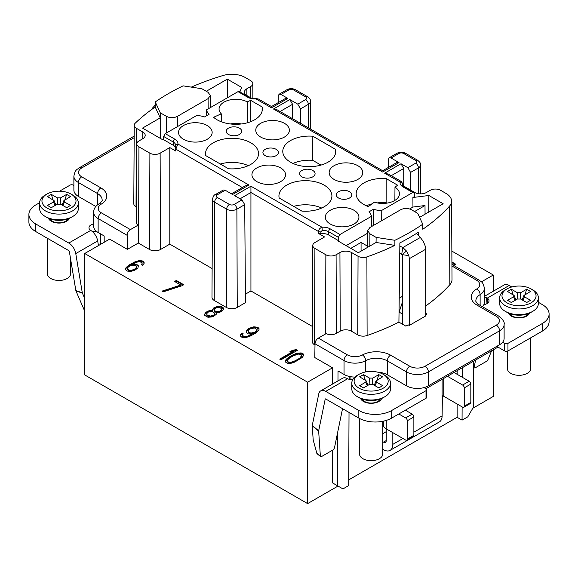 <?xml version="1.0" encoding="UTF-8"?>
<svg xmlns="http://www.w3.org/2000/svg" width="578" height="578" viewBox="0 0 578 578"><rect width="100%" height="100%" fill="white"/><g stroke="black" fill="none" stroke-linecap="round" stroke-linejoin="round"><path stroke-width="0.87" d="M258.474 99.04L256.011 98.925L255.859 98.498L258.474 99.04L271.472 106.54L285.893 98.217L287.837 98.404L280.987 94.452L288.819 89.93A3.345 1.936 180 0 1 293.559 89.93L305.61 96.887A3.345 1.936 180 0 1 305.61 99.618L297.771 104.141L289.831 99.561L292.562 104.293L292.562 118.714M403.733 186.102L403.733 168.48L401.009 163.747L407.858 167.699L415.69 163.177A3.345 1.936 0 0 0 415.69 160.438L403.639 153.488A3.345 1.936 0 0 0 398.907 153.488L391.068 158.011L399.015 162.591L397.072 162.404L382.65 170.727L277.505 110.022M373.547 225.406L373.518 209.207A19.818 11.437 180 0 0 381.22 210.695L412.721 192.51L403.018 186.904A10.137 5.852 0 0 1 400.113 182.121L384.645 173.19L388.683 174.209M373.518 209.207L368.909 211.866A19.818 11.437 180 0 1 371.488 216.316L339.98 234.502L338.354 237.327L328.636 231.713A7.81 4.508 0 0 0 322.249 230.42L321.989 227.226C319.829 228.115 318.68 229.56 318.55 231.547L250.939 192.51L250.939 290.972L312.358 326.44M231.446 193.84L245.065 185.971L248.937 185.047L232.58 194.497L225.189 190.227L217.35 194.75A3.345 1.936 0 0 0 217.35 197.481L229.401 204.439A3.345 1.936 0 0 0 234.141 204.439L241.972 199.916L234.574 195.646L250.939 186.203L250.939 192.51L240.043 198.803M175.257 147.209A7.745 4.472 180 0 0 173.292 145.28L163.545 139.652L163.617 136.444L165.279 133.641L196.78 115.448A19.818 11.437 180 0 1 204.482 116.937L209.091 114.278A19.818 11.437 180 0 1 206.512 109.834L238.02 91.642L239.176 91.526L248.887 97.126A2.326 1.344 -60 0 0 247.724 97.241L238.02 91.642M312.821 176.825A7.745 4.472 180 0 1 304.382 177.8A7.745 4.472 180 0 1 299.599 173.667A7.745 4.472 180 0 1 301.868 170.503A7.745 4.472 180 0 1 310.314 169.535A7.745 4.472 180 0 1 315.089 173.667A7.745 4.472 180 0 1 312.821 176.825M276.132 155.641A7.745 4.472 180 0 1 267.686 156.609A7.745 4.472 180 0 1 262.911 152.484A7.745 4.472 180 0 1 265.179 149.319A7.745 4.472 180 0 1 273.618 148.351A7.745 4.472 180 0 1 278.401 152.484A7.745 4.472 180 0 1 276.132 155.641M239.436 134.457A7.745 4.472 180 0 1 230.998 135.425A7.745 4.472 180 0 1 226.215 131.293A7.745 4.472 180 0 1 228.483 128.135A7.745 4.472 180 0 1 236.922 127.167A7.745 4.472 180 0 1 241.705 131.293A7.745 4.472 180 0 1 239.436 134.457M262.101 111.157L262.123 106.959A26.487 15.295 0 0 1 262.361 109.061A26.487 15.295 0 0 1 243.309 123.685A26.487 15.295 0 0 1 213.614 117.291L221.258 113.794A16.805 9.703 0 0 1 219.069 109.04A16.805 9.703 0 0 1 229.119 100.117A16.805 9.703 0 0 1 247.297 101.887L250.671 100.348L250.657 121.691M262.123 106.959L250.671 100.348M183.464 125.542A16.805 9.703 180 0 1 201.809 123.446A16.805 9.703 180 0 1 212.155 132.441A16.805 9.703 180 0 1 207.235 139.262A16.805 9.703 180 0 1 188.948 141.372A16.805 9.703 180 0 1 178.544 132.441A16.805 9.703 180 0 1 183.464 125.542M260.685 123.331A16.805 9.703 0 0 0 255.765 130.223A16.805 9.703 0 0 0 266.169 139.161A16.805 9.703 0 0 0 284.455 137.051A16.805 9.703 0 0 0 289.376 130.223A16.805 9.703 0 0 0 279.029 121.236A16.805 9.703 0 0 0 260.685 123.331M228.505 168.747L205.797 155.634A26.487 15.295 0 0 1 205.558 153.647A26.487 15.295 0 0 1 232.045 138.301A26.487 15.295 0 0 1 258.532 153.647A26.487 15.295 0 0 1 228.505 168.747M335.515 149.334L312.814 136.22A26.487 15.295 0 0 0 282.779 151.436A26.487 15.295 0 0 0 309.266 166.666A26.487 15.295 0 0 0 335.753 151.436A26.487 15.295 0 0 0 335.515 149.334L335.493 153.531M280.619 181.637A16.805 9.703 0 0 0 285.539 174.809A16.805 9.703 0 0 0 275.193 165.814A16.805 9.703 0 0 0 256.856 167.909A16.805 9.703 0 0 0 251.929 174.809A16.805 9.703 0 0 0 262.333 183.746A16.805 9.703 0 0 0 280.619 181.637M357.84 179.418A16.805 9.703 180 0 1 339.553 181.528A16.805 9.703 180 0 1 329.149 172.598A16.805 9.703 180 0 1 334.077 165.698A16.805 9.703 180 0 1 352.414 163.603A16.805 9.703 180 0 1 362.76 172.598A16.805 9.703 180 0 1 357.84 179.418M279.174 198.001L301.882 211.107A26.487 15.295 0 0 0 331.909 196.014A26.487 15.295 0 0 0 305.422 180.661A26.487 15.295 0 0 0 278.936 196.014A26.487 15.295 0 0 0 279.174 198.001M368.302 206.599L374.356 202.184A16.805 9.703 0 0 0 399.456 193.782A16.805 9.703 0 0 0 394.976 187.149L397.65 185.206L386.191 178.588A26.487 15.295 0 0 0 356.164 193.803A26.487 15.295 0 0 0 368.302 206.599M354.011 224.004A16.805 9.703 0 0 0 358.931 217.176A16.805 9.703 0 0 0 348.585 208.181A16.805 9.703 0 0 0 330.24 210.284A16.805 9.703 0 0 0 325.32 217.176A16.805 9.703 0 0 0 335.724 226.114A16.805 9.703 0 0 0 354.011 224.004M338.564 191.686A7.745 4.472 0 0 0 336.295 194.851A7.745 4.472 0 0 0 341.078 198.984A7.745 4.472 0 0 0 349.517 198.016A7.745 4.472 0 0 0 351.785 194.851A7.745 4.472 0 0 0 347.002 190.718A7.745 4.472 0 0 0 338.564 191.686M481.409 281.862L493.28 275.005L451.859 251.098M451.931 264.045L453.903 265.179L455.652 264.168L451.917 262.015M399.03 312.113L402.671 314.071M337.971 380.909L338.014 370.968L344.04 374.45L344.04 360.535L315.01 343.773L314.8 357.565L332.538 367.81L332.538 384.045M134.154 137.701L81.708 167.974A10.845 6.257 180 0 0 81.708 176.832L100.883 187.901A20.136 11.625 0 0 1 101.237 204.135A10.845 6.257 180 0 0 101.425 212.877L130.397 229.603C128.359 230.954 127.283 232.862 127.167 235.325L127.377 249.356L109.639 239.119L84.72 253.504L307.619 382.195L332.538 367.81M127.377 249.356L138.337 243.035A7.745 4.472 0 0 0 138.583 243.179L149.536 249.508A7.745 4.472 0 0 0 160.489 249.508L169.802 244.133L212.126 268.568M217.35 194.75A3.873 2.233 -120 0 0 215.413 194.555C214.142 194.743 213.166 196.31 212.502 199.251L211.974 297.287A7.745 4.472 0 0 0 214.243 300.459L226.294 307.417A7.745 4.472 0 0 0 237.247 307.417L245.462 302.67L244.718 204.641L241.972 199.916M245.397 294.173L250.939 290.972M338.354 237.327L338.325 240.564L337.819 240.853L358.331 252.702L376.061 242.478L394.875 245.383A222.544 128.489 180 0 1 366.893 256.899A7.232 4.176 180 0 1 358.049 256.271L351.605 252.55A8.258 4.768 0 0 0 339.929 252.55L336.093 254.768A7.232 4.176 180 0 1 325.862 254.768L314.909 248.439A7.232 4.176 180 0 1 312.792 245.477L312.279 341.598A7.745 4.472 0 0 0 314.548 344.777L314.996 345.03M137.911 267.961L138.366 265.801L137.687 265.006L135.288 264.023L132.658 264.117L136.914 262.13L139.688 261.718L141.885 262.585L142.065 263.9L141.429 264.738L142.455 265.338L144.081 263.445L144.103 262.246L142.607 260.981L139.154 260.599L134.977 261.827L129.877 264.536L126.3 267.311L125.52 268.474L125.498 269.673L127.203 271.06L130.657 271.436L134.826 270.215L137.911 267.961M181.998 285.742L183.746 284.73L176.348 280.467L174.607 281.472L180.762 285.033L161.977 291.139L163.206 291.847L181.998 285.742M212.242 310.465L209.612 310.567L207.451 311.34L205.067 313.189L204.612 315.35L207.899 317.243L211.642 316.982L213.795 316.209L216.186 314.36L216.353 312.843L218.773 312.626L221.634 311.448L223.404 309.244L223.426 308.045L222.747 307.25L220.55 306.383L216.808 306.643L213.6 308.023L212.184 310.032L212.242 311.101L209.612 311.195L206.404 312.575L205.067 313.818L204.626 315.364M242.066 332.935L240.441 334.821L240.419 336.02L241.915 337.285L245.368 337.668L249.537 336.439L254.638 333.737L256.878 332.206L259.002 329.792L259.023 328.6L257.318 327.213L253.865 326.83L251.849 327.285L248.294 328.86L246.177 331.273L246.156 332.473L247.861 333.86L251.864 334.149L247.608 336.136L244.834 336.555L242.637 335.688L242.449 334.366L243.092 333.528L242.066 332.935L240.426 336.035M280.944 359.819L297.374 350.333L296.138 349.625L292.461 350.326L289.665 351.937L293.342 351.236L279.709 359.111L280.944 359.819M292.374 355.116L289.224 356.937L285.85 359.834L285.402 361.987L287.866 363.41L291.601 363.15L294.664 362.095L302.149 357.536L303.573 355.528L303.594 354.328L302.713 353.418L301.131 352.905L297.388 353.172L292.374 355.116L292.374 355.752L286.84 359.415L285.409 362.001M136.04 268.091L134.147 269.42L131.437 270.273L129.154 270.172L127.716 269.341L127.536 268.019L128.172 267.18L130.064 265.851L132.427 265.194L134.71 265.302L136.148 266.133L136.04 268.719L135.201 269.449L132.897 270.54L130.122 270.952L127.716 269.969L127.449 268.784M207.242 315.256L206.649 313.695L208.477 311.932L212.018 311.549L214.481 312.973L214.604 313.847L213.817 315.01L210.753 316.072L207.242 315.256L207.242 315.884L206.649 313.695M220.998 308.262L221.468 308.934L221.244 310.018L219.907 311.26L216.577 311.759L214.113 310.335L214.337 309.259L215.673 308.009L219.004 307.51L220.998 308.262M254.804 332.22L250.78 333.123L248.106 331.577L248.829 329.98L250.368 328.846L254.399 327.943L257.066 329.489L254.804 332.849L252.095 333.708L249.812 333.6L248.374 332.769L248.106 331.577M293.053 355.911L298.27 354.083L300.965 354.43L301.644 355.224L300.285 357.666L298.393 358.996L293.638 361.503L290.72 362.24L288.032 361.893L287.432 360.34L288.711 358.656L293.053 355.911M293.682 206.375A26.335 15.201 180 0 1 321.686 208.029M348.722 479.885L457.133 417.294L462.06 420.141L467.812 416.817L473.317 407.345L473.526 361.228M472.79 408.256L493.28 396.429L493.28 349.82M84.72 253.504L84.72 374.927L307.619 503.611L338.014 486.062L332.538 482.905L337.494 485.766L337.74 431.954M337.494 485.766L342.942 488.909L348.693 485.592L349.025 412.425M332.538 450.204L332.538 482.905M307.619 503.611L307.619 382.195M316.954 453.614L313.204 440.06L312.221 425.784A1.546 0.686 129.4 0 1 312.243 425.516L318.673 430.805A1.546 0.686 -50.6 0 0 318.651 431.072L312.221 425.784M457.133 370.693L457.133 374.291M457.133 404.015L457.133 417.294M382.766 433.666L386.249 431.658M493.28 291.247L493.28 275.005M315.01 343.773C315.198 341.352 316.311 339.467 318.355 338.116L326.115 333.636A7.651 4.414 0 0 0 336.389 333.354L340.225 331.136A7.839 4.523 180 0 1 351.308 331.136L357.753 334.857A7.651 4.414 0 0 0 367.109 335.522A222.964 128.728 0 0 0 398.914 322.127L405.893 326.151L408.162 324.843L409.238 325.465L425.69 315.971L425.69 249.248A10.072 5.816 -120 0 0 425.242 246.105L423.291 241.344L418.573 235.239L418.494 232.146A222.544 128.489 0 0 1 409.462 237.681A222.544 128.489 0 0 1 399.875 242.897L399.839 246.062L402.83 247.565L420.336 237.457M425.69 313.348L426.882 314.035L425.69 314.721M425.69 306.022A222.964 128.728 0 0 0 449.836 284.723A19.269 11.127 0 0 0 452.01 279.55L451.591 201.13A18.85 10.881 180 0 1 449.46 206.194A222.544 128.489 180 0 1 422.8 229.264L422.749 224.213A222.523 128.468 180 0 1 409.441 232.609A222.523 128.468 180 0 1 394.897 240.289L376.134 237.406L369.92 233.823L369.826 246.076M399.745 253.41L402.635 254.71L408.791 255.606A10.072 5.816 60 0 1 409.238 258.749L409.238 325.465M402.671 324.294L402.671 254.956A0.773 0.448 -120 0 0 402.635 254.71M350.954 376.755A10.072 5.816 60 0 0 350.925 377.477L350.925 379.667M383.301 421.181L383.301 424.743A10.072 5.816 -0 0 0 386.249 428.854L386.249 440.559A3.873 2.233 -120 0 1 385.447 442.329A3.873 2.233 -120 0 1 383.51 442.134L382.766 441.708M401.688 254.378L402.83 247.565L406.493 251.04L408.791 255.606M398.914 322.127L399.839 246.062M394.875 245.383L394.897 240.289M416.651 233.331L416.651 233.765L416.543 233.396M416.651 233.765L418.573 235.239M497.492 345.926L497.448 347.414L425.921 388.712M152.433 108.953A10.072 5.816 60 0 1 152.758 107.79L154.709 105.673L155.2 106.655M175.228 149.724L175.813 151.06L169.802 147.585L160.128 153.17A7.232 4.176 180 0 1 149.897 153.17L138.944 146.848A7.232 4.176 180 0 1 136.827 143.886A7.232 4.176 180 0 1 138.944 140.945L142.78 138.727A8.258 4.768 0 0 0 145.201 135.375A8.258 4.768 0 0 0 142.78 131.986L136.336 128.265A7.232 4.176 180 0 1 134.219 125.303A7.232 4.176 180 0 1 135.252 123.157A222.544 128.489 180 0 1 155.2 107.002L155.251 101.938A222.523 128.468 180 0 1 168.559 93.535A222.523 128.468 180 0 1 183.103 85.855L201.867 88.737L208.08 92.328L210.349 95.471L208.08 98.65L177.417 116.359C173.761 118.143 170.113 118.143 166.457 116.359L160.243 112.768L155.251 101.938M191.311 87.112A222.544 128.489 180 0 1 223.079 75.494A18.85 10.881 180 0 1 245.115 77.445L250.664 80.653A7.232 4.176 180 0 1 252.788 83.593A7.232 4.176 180 0 1 250.664 86.555L246.835 88.774A8.258 4.768 0 0 0 244.415 92.155A8.258 4.768 0 0 0 246.835 95.514L251.286 98.079M155.215 105.55L154.275 105.868M100.565 244.357L100.565 233.88M101.425 212.877A4.646 2.68 120 0 0 98.137 218.563A15.49 8.945 180 0 1 93.6 212.242L93.6 226.157A15.49 8.945 0 0 0 98.137 232.479L104.163 235.954L104.192 242.261M92.603 231.792A6.972 4.024 180 0 1 96.432 231.308M93.6 223.946A6.972 4.024 0 0 0 88.976 227.739A6.972 4.024 0 0 0 90.724 230.398L91.541 230.94A10.072 5.816 -120 0 1 97.675 240.939L98.448 245.578M134.219 125.303L133.8 203.716A7.651 4.414 0 0 0 136.04 206.852L136.495 207.112M136.827 143.886L136.408 222.299A7.651 4.414 0 0 0 138.156 225.124L130.397 229.603M163.545 139.652L163.039 139.948L142.52 128.099L160.222 117.869L160.243 112.768M155.2 107.002L160.222 117.869L160.229 138.323M175.134 150.056L175.17 148.178A2.326 1.358 1.1 0 0 175.849 149.16L177.887 144.023L248.937 185.047M215.413 194.555L223.252 190.032L225.189 190.227M312.792 245.477A7.232 4.176 180 0 1 314.909 242.536L324.583 236.951L318.572 233.483L318.55 231.547A2.326 1.315 179.4 0 0 320.862 231.857L322.249 230.42M320.862 231.857L320.884 233.815L318.572 233.483M320.884 233.815A7.745 4.472 180 0 1 328.586 234.935L338.325 240.564M367.63 233.216L346.106 245.643M371.589 226.533L371.488 216.316M350.817 248.359L361.069 242.435L367.745 246.293L367.543 245.079M367.586 239.256A19.97 11.531 180 0 1 367.211 239.53L367.579 239.747M361.069 242.435L361.069 251.119M367.738 247.283L367.745 246.293M376.061 242.478L376.134 237.406M422.749 224.213L417.757 213.376L411.543 209.792C407.887 208.001 404.239 208.001 400.583 209.792L369.92 227.494L367.651 230.636L369.92 233.823M414.578 211.548L425.011 205.522L412.952 207.047L409.614 208.976M381.22 210.695L381.263 220.948M412.952 207.047L412.902 197.503L414.455 196.614L414.383 193.428L413.891 192.395L412.721 192.51M413.891 192.395L404.181 186.788L402.375 184.685A7.81 4.508 0 0 1 402.425 184.129L402.75 185.603M402.736 184.592A2.326 1.322 -1.1 0 0 402.83 184.194L401.515 181.622L400.113 182.121A2.326 1.886 -169.1 0 1 402.425 184.129M410.582 190.054L410.582 172.432L407.858 167.699M402.859 185.596L414.78 192.474A8.258 4.768 0 0 0 426.463 192.474L430.292 190.263A7.232 4.176 180 0 1 440.523 190.263L446.072 193.471A18.85 10.881 180 0 1 451.591 201.13M419.585 217.35L443.145 203.738L428.869 195.494L412.902 197.503M462.06 420.141L462.118 406.89M462.255 377.246L462.299 367.709M482.442 306.701A15.49 8.945 0 0 0 483.873 304.657A15.49 8.945 0 0 0 484.4 302.359L484.4 288.444A15.49 8.945 180 0 1 480.13 294.607A15.49 8.945 0 0 0 475.867 300.77C474.878 300.813 478.627 305.032 479.437 304.967A4.646 2.68 120 0 0 477.117 305.198A20.136 11.625 0 0 1 476.763 288.964A10.845 6.257 180 0 0 476.575 280.222L451.938 266.003M344.04 374.45A15.49 8.945 0 0 0 354.899 377.066M499.58 344.726A15.49 8.945 0 0 0 502.65 342.198A15.49 8.945 0 0 0 504.117 338.405L504.117 324.489A15.49 8.945 180 0 1 499.58 330.811L428.377 371.921L428.377 385.829L499.58 344.726L499.58 330.811A4.646 2.68 -120 0 0 496.292 325.125A10.845 6.257 180 0 0 496.292 316.267L477.117 305.198M496.292 325.125L425.097 366.228A10.845 6.257 180 0 1 409.759 366.228L390.584 355.159A4.646 2.68 120 0 0 387.296 360.845L387.296 374.761L406.471 385.829A15.49 8.945 180 0 0 424.006 387.607A15.49 8.945 0 0 0 428.377 385.829M312.243 425.516L318.76 393.878A10.072 5.816 60 0 1 320.696 390.887L342.602 378.236A10.072 5.816 -120 0 1 346.807 378.315L347.645 378.727A6.972 4.024 0 0 0 352.71 379.732M387.296 374.761A15.49 8.945 0 0 0 377.759 372.181M424.006 387.607L426.022 388.77A2.326 1.344 180 0 1 426.709 389.724A2.326 1.344 180 0 1 426.022 390.67L391.689 410.496A23.236 13.417 180 0 1 358.83 410.496L325.725 391.385A10.072 5.816 60 0 0 320.696 390.887M381.718 398.444A10.845 6.257 180 0 1 378.814 401.486A10.845 6.257 180 0 1 368.143 403.068A10.845 6.257 180 0 1 360.578 398.444M380.114 399.095A9.291 5.368 180 0 1 377.723 401.486A9.291 5.368 180 0 1 362.182 399.095M383.2 397.686L383.2 397.686A17.037 9.84 0 0 0 383.207 397.686L384.84 396.739L383.2 397.686A17.037 9.84 0 0 1 359.104 397.686L357.457 396.739A19.363 11.177 0 0 0 384.84 396.739L384.84 396.739A19.363 11.177 0 0 0 390.511 388.835L390.511 383.142A19.363 11.177 180 0 1 384.84 391.046A19.363 11.177 180 0 1 363.743 393.474A19.363 11.177 180 0 1 351.785 383.142A19.363 11.177 180 0 1 357.457 375.238L359.104 374.291A17.037 9.84 180 0 1 383.2 374.291A17.037 9.84 180 0 1 383.2 388.199A17.037 9.84 180 0 1 359.104 388.199A17.037 9.84 180 0 1 359.104 374.291L357.457 375.238M351.785 383.142L351.785 388.835A19.363 11.177 0 0 0 357.457 396.739M383.2 374.291L384.84 375.238A19.363 11.177 180 0 1 390.511 383.142M372.796 384.406L378.814 387.889L382.65 385.671L376.625 382.195L375.989 380.953L382.65 376.82L378.814 374.609L372.796 378.084L369.508 378.084L363.483 374.609L359.646 376.82L366.308 380.953L365.672 382.195L359.646 385.671L363.483 387.889L369.508 384.406L372.796 384.406M365.672 382.195L367.268 385.699M363.483 374.609L365.238 380.049M369.508 378.084L369.934 384.211M368.41 385.042L367.76 384.666M372.369 384.211L372.796 378.084M378.814 374.609L377.058 380.049M374.544 384.666L373.887 385.042M375.028 385.699L376.625 382.195M483.873 304.657A6.972 4.024 0 0 0 489.024 300.777A6.972 4.024 0 0 0 487.276 298.111L487.276 303.436M484.4 296.37L504.161 284.961A10.072 5.816 -120 0 1 509.196 285.46L511.797 286.963M538.378 302.308L542.294 304.57A23.236 13.417 180 0 1 549.1 314.056A23.236 13.417 180 0 1 542.294 323.543L507.954 343.368A2.326 1.344 180 0 1 504.673 343.368L502.65 342.198M529.592 313.074A10.845 6.257 180 0 1 526.688 316.108A10.845 6.257 180 0 1 516.017 317.698A10.845 6.257 180 0 1 508.445 313.074M527.989 313.724A9.291 5.368 180 0 1 525.59 316.108A9.291 5.368 180 0 1 510.049 313.724M531.066 312.315L531.066 312.315A17.037 9.84 0 0 0 531.074 312.315L532.714 311.369L531.066 312.315A17.037 9.84 0 0 1 506.971 312.315L505.324 311.369A19.363 11.177 0 0 0 532.714 311.369L532.714 311.369A19.363 11.177 0 0 0 538.378 303.464L538.378 297.771A19.363 11.177 180 0 1 532.714 305.675A19.363 11.177 180 0 1 511.609 308.103A19.363 11.177 180 0 1 499.659 297.771A19.363 11.177 180 0 1 505.324 289.867L506.971 288.921A17.037 9.84 180 0 1 531.066 288.921A17.037 9.84 180 0 1 531.066 302.829A17.037 9.84 180 0 1 506.971 302.829A17.037 9.84 180 0 1 506.971 288.921L505.324 289.867M499.659 297.771L499.659 303.464A19.363 11.177 0 0 0 505.324 311.369M531.066 288.921L532.714 289.867A19.363 11.177 180 0 1 538.378 297.771M520.662 299.036L526.688 302.518L530.517 300.3L524.499 296.825L523.863 295.582L530.517 291.449L526.688 289.231L520.662 292.714L517.375 292.714L511.349 289.231L507.52 291.449L514.174 295.582L513.539 296.825L507.52 300.3L511.349 302.518L517.375 299.036L520.662 299.036M513.539 296.825L515.143 300.329M511.349 289.231L513.105 294.679M517.375 292.714L517.801 298.833M516.277 299.671L515.627 299.288M520.236 298.833L520.662 292.714M526.688 289.231L524.932 294.679M522.411 299.288L521.761 299.671M522.895 300.329L524.499 296.825M392.823 432.647L392.823 444.352A13.164 7.601 60 0 1 390.092 450.378L439.381 421.918A13.164 7.601 -120 0 0 442.112 415.893L442.38 395.872A0.773 0.448 180 0 1 443.203 395.973L462.61 407.172A2.326 1.344 60 0 0 463.773 407.288L470.34 403.495A2.326 1.344 -120 0 0 470.824 402.433L470.824 384.095A2.326 1.344 -120 0 0 469.184 381.249L454.012 372.492M390.092 450.378A13.164 7.601 60 0 1 383.51 449.727L382.766 449.294M549.1 314.056L549.1 321.643A23.236 13.417 0 0 1 542.294 331.129L507.954 350.954A2.326 1.344 0 0 1 504.673 350.954L497.47 346.8M491.603 350.788L488.135 359.292A2.326 1.033 -50.6 0 1 486.293 361.438L475.47 367.687A2.326 1.033 -50.6 0 1 474.336 367.825A2.326 1.033 -50.6 0 1 474.17 366.979L475.6 360.029M484.4 297.15A10.072 5.816 60 0 1 486.459 297.684L487.023 303.594M509.196 285.46L487.276 298.111L486.459 297.684M530.633 337.863L530.633 368.598A11.618 6.705 180 0 1 523.466 374.797A11.618 6.705 180 0 1 510.8 373.345A11.618 6.705 180 0 1 507.405 368.598L507.405 351.193M463.773 407.288A2.326 1.344 60 0 0 464.25 406.226L464.25 387.889A2.326 1.344 60 0 0 462.61 385.042L447.444 376.285M426.709 389.724L426.709 397.31A2.326 1.344 0 0 1 426.022 398.256L391.689 418.082A23.236 13.417 0 0 1 358.83 418.082L325.725 398.972A0.773 0.448 -120 0 0 325.19 399.167L318.673 430.805M316.571 453.015L320.371 456.143A2.326 1.033 -50.6 0 0 320.573 456.598A2.326 1.033 -50.6 0 0 321.708 456.461L332.531 450.211A2.326 1.033 -50.6 0 0 334.518 447.603L342.537 408.675M320.371 456.143L318.651 431.072M382.766 421.29L382.766 453.968A11.618 6.705 180 0 1 375.599 460.167A11.618 6.705 180 0 1 362.933 458.715A11.618 6.705 180 0 1 359.53 453.968L359.53 418.472M398.806 413.971L405.655 417.923A2.326 1.344 60 0 1 407.295 420.77L407.295 439.114A2.326 1.344 60 0 1 406.811 440.176A2.326 1.344 60 0 1 405.655 440.06L386.249 428.854L386.249 420.416M405.38 410.178L412.222 414.13A2.326 1.344 -120 0 1 413.87 416.976L413.87 435.313A2.326 1.344 -120 0 1 413.386 436.383L406.811 440.176M349.177 379.327L349.191 376.415M425.011 205.522L425.054 214.192M428.869 195.494L428.811 212.018M391.068 158.011L389.131 157.816L388.322 159.579L388.257 167.49M399.015 162.591L382.65 172.042L273.473 109.004L277.346 109.928M297.771 104.141L300.502 108.881L300.502 123.302M278.191 102.667L278.242 96.027L279.051 94.265L280.987 94.452M271.472 107.84L256.011 98.925A10.137 5.852 0 0 1 247.724 97.241M206.512 109.834L206.447 115.802M206.274 91.281L227.335 79.135L241.611 87.379L239.884 91.938M227.335 97.812L227.335 79.135M169.802 147.585L169.802 244.133M138.337 243.035L138.156 225.124M95.818 206.476L78.42 196.433A15.49 8.945 0 0 1 73.883 190.111L73.883 176.196A15.49 8.945 180 0 0 78.42 182.518L78.42 196.433M84.72 298.486L82.379 293.082A1.546 1.062 -71.6 0 1 82.286 292.75L75.769 253.583A10.072 5.816 60 0 0 68.804 243.049L35.706 223.939A23.236 13.417 180 0 1 28.9 214.452A23.236 13.417 180 0 1 35.706 204.973L39.622 202.712M59.577 191.188L70.046 185.148A2.326 1.344 180 0 1 73.327 185.148L73.883 185.466M69.555 218.217A10.845 6.257 180 0 1 66.651 221.251A10.845 6.257 180 0 1 55.979 222.841A10.845 6.257 180 0 1 48.407 218.217M67.951 218.867A9.291 5.368 180 0 1 65.552 221.251A9.291 5.368 180 0 1 50.011 218.867M71.029 217.458L71.029 217.458A17.037 9.84 0 0 0 71.036 217.458L72.676 216.512L71.029 217.458A17.037 9.84 0 0 1 46.934 217.458L45.286 216.512A19.363 11.177 0 0 0 72.676 216.512L72.676 216.512A19.363 11.177 0 0 0 78.341 208.607L78.341 202.914A19.363 11.177 180 0 1 72.676 210.818A19.363 11.177 180 0 1 51.572 213.246A19.363 11.177 180 0 1 39.622 202.914A19.363 11.177 180 0 1 45.286 195.01L46.934 194.064A17.037 9.84 180 0 1 71.029 194.064A17.037 9.84 180 0 1 71.029 207.972A17.037 9.84 180 0 1 46.934 207.972A17.037 9.84 180 0 1 46.934 194.064L45.286 195.01M39.622 202.914L39.622 208.607A19.363 11.177 0 0 0 45.286 216.512M71.029 194.064L72.676 195.01A19.363 11.177 180 0 1 78.341 202.914M60.625 204.179L66.651 207.661L70.48 205.443L64.461 201.968L63.826 200.725L70.48 196.592L66.651 194.374L60.625 197.857L57.338 197.857L51.312 194.374L47.483 196.592L54.137 200.725L53.501 201.968L47.483 205.443L51.312 207.661L57.338 204.179L60.625 204.179M53.501 201.968L55.105 205.472M51.312 194.374L53.068 199.822M57.338 197.857L57.764 203.976M56.239 204.814L55.589 204.431M60.199 203.976L60.625 197.857M66.651 194.374L64.895 199.822M62.373 204.431L61.723 204.814M62.858 205.472L64.461 201.968M28.9 214.452L28.9 222.046A23.236 13.417 0 0 0 35.706 231.532L68.804 250.642A0.773 0.448 -120 0 1 69.338 251.452L75.855 290.618A1.546 1.062 108.4 0 0 75.956 290.951L84.72 311.188M70.595 259.009L70.595 273.741A11.618 6.705 180 0 1 63.428 279.94A11.618 6.705 180 0 1 50.763 278.488A11.618 6.705 180 0 1 47.367 273.741L47.367 238.259M399.152 312.041L402.671 301.391M402.671 296.203L399.203 298.197M248.309 165.662A26.335 15.201 0 0 0 220.305 164.015M386.87 203.138L386.118 202.705A26.335 15.201 0 0 0 377.131 202.907M372.066 203.853A26.335 15.201 0 0 0 366.387 205.819M386.118 202.705L386.191 178.588M394.976 187.149L394.868 200.407M230.369 123.959A16.654 9.616 180 0 1 241.387 123.959M221.323 121.785L221.258 113.794M247.297 101.887L247.29 122.803M293.01 163.451A26.335 15.201 180 0 1 312.741 160.337L320.978 165.091M312.741 160.337L312.814 136.22M455.103 264.486L451.924 262.65M144.095 262.867L141.227 261.22L139.154 261.234L134.977 262.455L127.637 266.696L126.3 267.939L125.505 269.688M142.152 263.142L141.762 264.934M138.352 266.415L136.661 265.042L132.658 264.746L132.658 264.117M136.415 266.689L136.04 268.719M180.762 285.033L180.762 285.662L162.678 291.543M183.197 285.048L176.348 281.096L175.148 281.789M223.411 308.666L220.55 307.019L216.808 307.279L213.6 308.659L212.242 310.523M216.36 313.529L216.353 312.843M214.604 313.847L213.817 315.646L212.769 316.253L209.236 316.628L207.242 315.884M221.468 308.934L220.608 311.491L218.448 312.264L215.406 312.12L214.583 311.643L214.113 310.335M242.76 333.968L242.066 333.564M251.864 334.149L251.163 335.189L246.149 337.133L243.865 337.032L242.637 336.317L242.37 335.132M259.009 329.214L255.938 327.451L251.849 327.914L248.294 329.496L246.958 330.739L246.163 332.48M257.066 329.489L256.986 330.876L254.804 332.849M293.342 351.236L293.342 351.872L280.258 359.422M296.825 350.651L296.138 350.254L291.298 351.626M303.58 354.95L301.131 353.541L299.057 353.555L292.374 355.752M301.644 355.224L301.557 356.612L300.285 358.295L293.638 362.131L289.405 362.919L288.032 362.529L287.353 361.098M125.52 268.474L125.52 269.102M126.3 267.311L126.3 267.939M127.637 266.061L127.637 266.696M129.877 264.536L129.877 265.165M132.326 263.12L132.326 263.749M134.977 261.827L134.977 262.455M137.138 261.054L137.138 261.69M139.154 260.599L139.154 261.234M141.227 260.591L141.227 261.22M142.607 260.981L142.607 261.61M143.423 261.458L143.423 262.087M142.065 263.9L142.065 264.529M135.288 264.023L135.288 264.652M136.661 264.413L136.661 265.042M137.687 265.006L137.687 265.634M135.201 268.813L135.201 269.449M136.329 267.448L136.329 268.084M127.716 269.341L127.716 269.969M129.154 270.172L129.154 270.8M130.122 270.323L130.122 270.952M131.437 270.273L131.437 270.909M132.897 269.904L132.897 270.54M134.147 269.42L134.147 270.049M176.348 280.467L176.348 281.096M211.483 310.437L211.483 311.065M212.61 309.071L212.61 309.7M213.6 308.023L213.6 308.659M214.648 307.417L214.648 308.052M216.808 306.643L216.808 307.279M218.47 306.398L218.47 307.026M220.55 306.383L220.55 307.019M221.923 306.774L221.923 307.409M222.747 307.25L222.747 307.879M204.634 314.15L204.634 314.779M205.067 313.189L205.067 313.818M206.404 311.939L206.404 312.575M207.451 311.34L207.451 311.968M209.612 310.567L209.612 311.195M206.772 314.577L206.772 315.205M208.066 315.725L208.066 316.361M209.236 316L209.236 316.628M210.753 316.072L210.753 316.701M212.769 315.617L212.769 316.253M213.817 315.01L213.817 315.646M214.583 311.015L214.583 311.643M215.406 311.491L215.406 312.12M216.577 311.759L216.577 312.395M218.448 311.629L218.448 312.264M219.907 311.26L219.907 311.896M220.608 310.856L220.608 311.491M221.244 310.018L221.244 310.646M241.221 333.658L241.221 334.294M242.637 335.688L242.637 336.317M243.865 336.396L243.865 337.032M244.834 336.555L244.834 337.184M246.149 336.504L246.149 337.133M247.608 336.136L247.608 336.764M248.865 335.645L248.865 336.28M251.163 334.554L251.163 335.189M246.177 331.273L246.177 331.902M246.958 330.11L246.958 330.739M248.294 328.86L248.294 329.496M249.696 328.051L249.696 328.687M251.849 327.285L251.849 327.914M253.865 326.83L253.865 327.466M255.938 326.816L255.938 327.451M257.318 327.213L257.318 327.842M258.344 327.805L258.344 328.434M240.441 334.821L240.441 335.45M253.554 332.704L253.554 333.34M255.505 331.815L255.505 332.444M256.35 331.093L256.35 331.721M256.986 330.248L256.986 330.876M248.374 332.133L248.374 332.769M249.812 332.964L249.812 333.6M250.78 333.123L250.78 333.752M252.095 333.072L252.095 333.708M292.461 350.326L292.461 350.954M296.138 349.625L296.138 350.254M289.224 356.937L289.224 357.565M294.325 354.227L294.325 354.863M295.582 353.743L295.582 354.372M297.388 353.172L297.388 353.801M299.057 352.92L299.057 353.555M301.131 352.905L301.131 353.541M302.713 353.418L302.713 354.047M285.424 360.795L285.424 361.423M285.85 359.834L285.85 360.462M286.84 358.786L286.84 359.415M287.685 358.064L287.685 358.692M288.032 361.893L288.032 362.529M289.405 362.283L289.405 362.919M290.72 362.24L290.72 362.868M293.638 361.503L293.638 362.131M295.943 360.405L295.943 361.04M298.393 358.996L298.393 359.624M300.285 357.666L300.285 358.295M301.557 355.983L301.557 356.612M287.837 98.404L271.472 107.855M273.473 109.004L289.831 99.561M401.009 163.747L384.645 173.19M250.939 186.203L321.989 227.226A10.137 5.852 0 0 1 330.276 228.902L339.98 234.502M175.575 145.743A2.326 1.886 10.9 0 1 175.604 145.483A2.326 1.886 10.9 0 1 177.887 144.023A10.137 5.852 0 0 0 174.975 139.24L165.279 133.641M365.672 371.929L365.672 360.694A15.49 8.945 180 0 1 344.04 360.535A4.646 2.68 -60 0 1 347.327 354.841L318.355 338.116M390.584 355.159A20.136 11.625 0 0 0 362.464 354.957A10.845 6.257 180 0 1 347.327 354.841M406.493 251.04L402.295 254.457M449.46 206.194L449.836 284.723M367.109 335.522L366.893 256.899M152.758 107.79L153.3 108.332M136.336 128.265L136.04 206.852M173.292 145.28L173.335 142.058L163.617 136.444M175.618 145.418A7.81 4.508 0 0 0 175.625 145.302L175.625 145.302A7.81 4.508 0 0 0 173.335 142.058A2.326 1.344 -60 0 1 174.982 139.24M175.813 151.06L175.849 149.16L242.341 187.547M212.502 199.251A7.218 4.169 0 0 0 214.611 202.213L226.663 209.171A7.218 4.169 0 0 0 236.879 209.171L244.718 204.641M217.35 197.481A3.873 2.233 120 0 0 214.611 202.213L214.243 300.459M229.401 204.439A3.873 2.233 120 0 0 226.663 209.171L226.294 307.417M234.141 204.439A3.873 2.233 60 0 1 236.879 209.171L237.247 307.417M330.276 228.902A2.326 1.344 120 0 0 328.636 231.713L328.586 234.935M404.181 186.788A2.326 1.344 120 0 0 403.018 186.904M403.733 168.48L391.248 175.69M476.575 280.222A4.646 2.68 -60 0 1 478.902 279.99L451.931 264.428M347.645 378.727L325.725 391.385M362.464 354.957A4.646 2.615 61.2 0 1 365.672 360.694A15.49 8.945 0 0 1 387.296 360.845L406.471 371.921A4.646 2.68 -60 0 1 409.759 366.228M406.471 385.829L406.471 371.921A15.49 8.945 180 0 0 428.377 371.921A4.646 2.68 60 0 0 425.097 366.228M496.292 316.267A4.646 2.68 -60 0 1 498.612 316.036L479.437 304.967M480.13 305.365L480.13 294.607A4.646 2.753 -121.3 0 0 476.763 288.964M383.51 442.134L386.249 440.559M392.823 444.352L402.953 438.5M413.87 432.2L442.112 415.893M442.112 397.238L442.112 379.363M425.69 249.248L409.238 258.749M504.673 350.954L504.673 343.368M507.954 343.368L507.954 350.954M542.294 331.129L542.294 323.543M473.498 366.423L474.17 366.979M443.203 378.735L443.203 395.973M462.61 385.042L469.184 381.249M470.824 384.095L464.25 387.889M464.25 406.226L470.824 402.433M325.616 398.921L325.19 399.167M358.83 418.082L358.83 410.496M391.689 410.496L391.689 418.082M426.022 398.256L426.022 390.67M405.655 417.923L412.222 414.13M413.87 416.976L407.295 420.77M407.295 439.114L413.87 435.313M357.753 334.857L358.049 256.271M351.605 252.55L351.308 331.136M340.225 331.136L339.929 252.55M336.093 254.768L336.389 333.354M325.566 333.954L325.862 254.768M314.909 248.439L314.548 344.777M410.582 172.432L418.429 167.902A7.218 4.169 0 0 0 420.538 164.947C419.903 163.487 421.745 163.834 417.627 160.251L405.575 153.293C402.707 151.848 399.839 151.848 396.97 153.293L389.131 157.816M415.69 163.177A3.873 2.233 60 0 1 418.429 167.902L418.523 193.717M415.69 160.438A3.873 2.233 -60 0 1 417.627 160.251M403.639 153.488A3.873 2.233 -60 0 1 405.575 153.293M398.907 153.488A3.873 2.233 -120 0 0 396.97 153.293M280.07 111.503L292.562 104.293M305.61 99.618A3.873 2.233 60 0 1 308.349 104.351L300.502 108.881M305.61 96.887A3.873 2.233 -60 0 1 307.547 96.692C311.665 100.283 309.822 99.929 310.458 101.388A7.218 4.169 180 0 1 308.349 104.351L308.435 127.883M293.559 89.93A3.873 2.233 -60 0 1 295.495 89.742C292.627 88.297 289.759 88.297 286.883 89.742L279.051 94.265M288.819 89.93A3.873 2.233 -120 0 0 286.89 89.742M208.08 98.65L208.159 108.881M177.338 126.676L177.417 116.359M166.334 133.027L166.457 116.359M250.708 97.754L250.664 86.555M246.835 88.774L246.857 95.529M160.128 153.17L160.489 249.508M149.536 249.508L149.897 153.17M138.944 146.848L138.583 243.179M127.167 235.325L98.137 218.563L98.137 232.479M68.804 243.049L90.724 230.398M97.595 204.793L97.595 193.594L78.42 182.518A4.646 2.68 120 0 1 81.708 176.832M134.161 136.119L79.388 167.743A4.646 2.68 60 0 1 81.708 167.974M101.237 204.135A4.646 2.753 -121.3 0 0 98.824 203.955C101.764 201.469 102.862 200.125 102.133 199.916A15.49 8.945 0 0 0 97.595 193.594A4.646 2.68 -60 0 1 100.883 187.901M35.706 223.939L35.706 231.532M75.855 290.618L82.286 292.75M82.379 293.082L75.956 290.951M97.675 240.939L75.769 253.583M142.759 138.749L142.78 131.986M155.215 105.326L154.254 105.882M175.625 145.302L175.17 148.178M367.536 245.245L367.651 230.636M401.515 181.622L388.524 174.115M367.998 385.28L366.336 381.054M374.298 385.28L375.967 381.054M504.117 324.489C504.818 322.257 502.99 319.439 498.612 316.036M484.4 288.444C483.071 281.313 481.069 281.941 478.902 279.99M515.872 299.91L514.203 295.683M522.165 299.91L523.834 295.683M474.336 367.825L473.498 367.131M320.573 456.598L316.903 453.571M402.859 185.74L402.83 184.194M420.538 164.947L420.697 193.876M307.547 96.692L295.495 89.742M310.458 101.388L310.61 129.132M255.859 98.498C253.966 98.824 251.64 98.368 248.887 97.126M210.349 95.471L210.443 107.566M252.788 83.593L252.861 98.397M55.835 205.053L54.166 200.826M62.128 205.053L63.797 200.826M79.388 167.743C77.235 169.722 75.292 168.913 73.883 176.196M98.824 203.955C95.471 206.028 93.73 208.788 93.6 212.242"/></g></svg>
